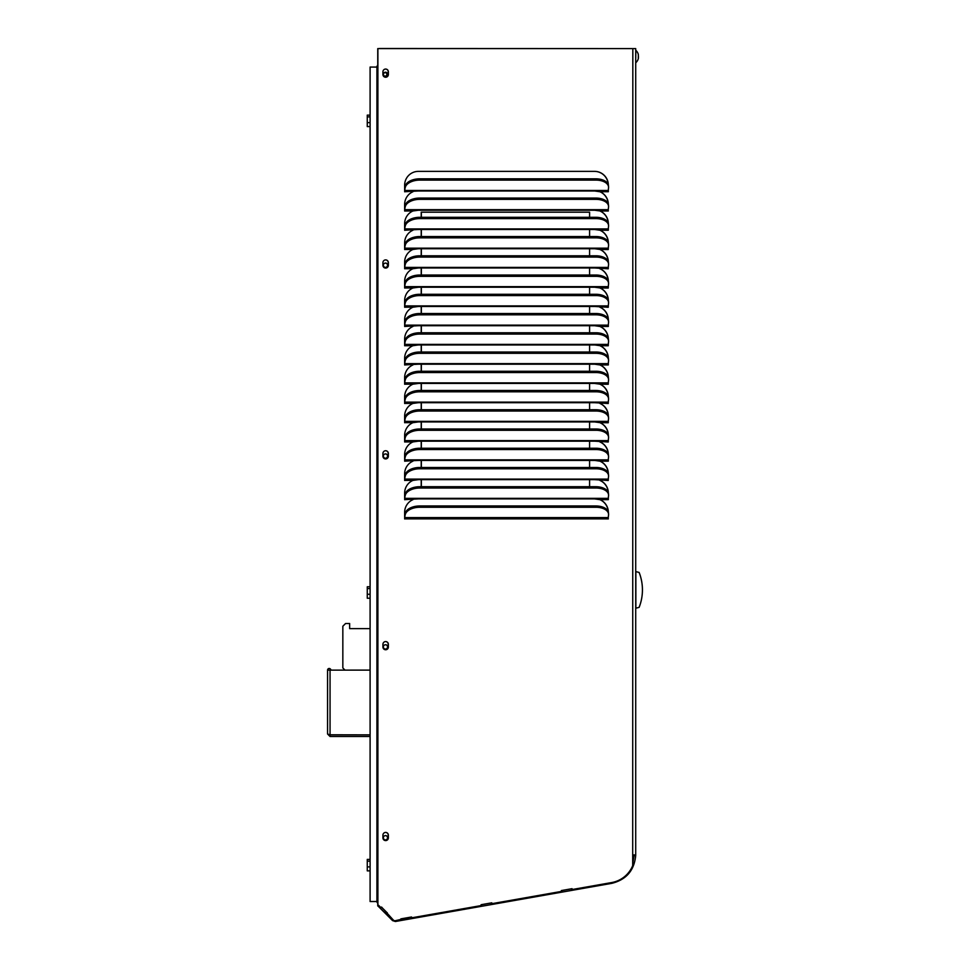 <?xml version="1.0" encoding="UTF-8"?>
<svg xmlns="http://www.w3.org/2000/svg" width="970" height="970" viewBox="0 0 970 970"><rect width="100%" height="100%" fill="white"/><g stroke="black" fill="none" stroke-linecap="round" stroke-linejoin="round"><path stroke-width="1.45" d="M561.351 890.569L571.924 888.702L572.203 889.514L572.058 888.69L561.351 890.569L561.497 891.406L491.948 903.664L491.669 902.852L481.108 904.719L481.253 905.556L411.704 917.814L411.425 917.002L395.372 920.7A2.34 2.34 -90 0 1 393.323 920.045L381.549 907.047L380.943 907.665L378.615 905.337L377.754 905.919L377.754 48.609L635.714 48.609L635.714 854.922A28.845 28.845 0 0 1 635.714 855.491C634.295 870.369 626.353 879.644 611.876 883.33L571.754 890.399L571.475 888.847L561.763 890.557L562.042 892.109L491.511 904.549L491.232 902.997L481.52 904.707L481.787 906.259L411.256 918.699L410.977 917.147L401.265 918.857L401.544 920.409L395.384 921.5L392.595 920.627L377.888 905.919L377.888 48.609M421.344 486.722L421.344 479.653M421.344 467.479L421.344 460.411M421.344 448.237L421.344 441.168M421.344 428.995L421.344 421.926M421.344 409.74L421.344 402.683M421.344 390.498L421.344 383.429M421.344 371.255L421.344 364.186M421.344 352.013L421.344 344.944M421.344 332.771L421.344 325.702M421.344 313.528L421.344 306.459M421.344 294.286L421.344 287.217M421.344 275.031L421.344 267.962M421.344 255.789L421.344 248.72M421.344 236.547L421.344 229.478M421.344 217.304L421.344 212.187M377.754 903.106L377.1 902.452A2.425 2.425 0 0 1 376.918 901.518L377.754 901.518L376.918 901.518L376.918 67.063L370.103 67.063L370.103 901.518L376.918 901.518L376.918 66.36L377.754 66.36M377.027 66.36A2.425 2.425 0 0 1 377.754 65.232M377.754 902.185L377.1 902.452M383.368 837.753A2.17 2.158 -90 0 1 385.526 835.594A2.17 2.158 -90 0 1 387.685 837.753A2.17 2.158 -90 0 1 385.526 839.923A2.17 2.158 -90 0 1 383.368 837.753M383.368 646.917A2.17 2.158 -90 0 1 385.526 644.747A2.17 2.158 -90 0 1 387.685 646.917A2.17 2.158 -90 0 1 385.526 649.088A2.17 2.158 -90 0 1 383.368 646.917M383.368 456.082A2.17 2.158 -90 0 1 385.526 453.911A2.17 2.158 -90 0 1 387.685 456.082A2.17 2.158 -90 0 1 385.526 458.24A2.17 2.158 -90 0 1 383.368 456.082M383.368 265.234A2.17 2.158 -90 0 1 385.526 263.076A2.17 2.158 -90 0 1 387.685 265.234A2.17 2.158 -90 0 1 385.526 267.405A2.17 2.158 -90 0 1 383.368 265.234M383.368 74.399A2.17 2.158 -90 0 1 385.526 72.229A2.17 2.158 -90 0 1 387.685 74.399A2.17 2.158 -90 0 1 385.526 76.569A2.17 2.158 -90 0 1 383.368 74.399M385.454 835.594A2.17 2.158 -90 0 1 387.539 837.753A2.17 2.158 -90 0 1 385.454 839.923M385.454 644.747A2.17 2.158 -90 0 1 387.539 646.917A2.17 2.158 -90 0 1 385.454 649.088M385.454 453.911A2.17 2.158 -90 0 1 387.539 456.082A2.17 2.158 -90 0 1 385.454 458.24M385.454 263.076A2.17 2.158 -90 0 1 387.539 265.234A2.17 2.158 -90 0 1 385.454 267.405M385.454 72.229A2.17 2.158 -90 0 1 387.539 74.399A2.17 2.158 -90 0 1 385.454 76.569M379.476 48.5L634.053 48.609M370.103 586.765L367.266 586.765L367.266 598.235L370.103 598.235M370.103 859.396L367.266 859.396L367.266 870.866L370.103 870.866M370.103 115.127L367.266 115.127L367.266 126.585L370.103 126.585M370.103 866.901L367.266 866.901M367.266 861.166L370.103 861.166M370.103 594.27L367.266 594.27M367.266 588.535L370.103 588.535M370.103 122.632L367.266 122.632M367.266 116.897L370.103 116.897M421.21 217.304L421.21 212.187L589.59 212.187L589.59 217.304M589.59 229.478L589.59 236.547M589.59 248.72L589.59 255.789M589.59 267.962L589.59 275.031M589.59 287.217L589.59 294.286M589.59 306.459L589.59 313.528M589.59 325.702L589.59 332.771M589.59 344.944L589.59 352.013M589.59 364.186L589.59 371.255M589.59 383.429L589.59 390.498M589.59 402.683L589.59 409.74M589.59 421.926L589.59 428.995M589.59 441.168L589.59 448.237M589.59 460.411L589.59 467.479M589.59 479.653L589.59 486.722M421.21 486.722L421.21 479.653M421.21 467.479L421.21 460.411M421.21 448.237L421.21 441.168M421.21 428.995L421.21 421.926M421.21 409.74L421.21 402.683M421.21 390.498L421.21 383.429M421.21 371.255L421.21 364.186M421.21 352.013L421.21 344.944M421.21 332.771L421.21 325.702M421.21 313.528L421.21 306.459M421.21 294.286L421.21 287.217M421.21 275.031L421.21 267.962M421.21 255.789L421.21 248.72M421.21 236.547L421.21 229.478M385.563 913.594L386.678 912.467L381.404 907.192M380.907 907.665L380.276 908.296M405.096 186.628L404.72 191.817L405.096 186.628A13.628 7.784 -3.5 0 1 419.646 178.819L595.859 178.819A13.628 7.784 -3.5 0 1 608.493 185.803L608.566 187.101A13.628 7.784 -3.5 0 1 608.542 187.925L608.202 190.823M405.181 187.925A13.628 7.784 -3.5 0 1 419.731 180.105L595.932 180.105A13.628 7.784 -3.5 0 1 608.566 187.101M405.096 513.785L404.72 518.974L405.096 513.785A13.628 7.784 -3.5 0 1 419.646 505.964L595.859 505.964A13.628 7.784 -3.5 0 1 608.493 512.96L608.566 514.245A13.628 7.784 -3.5 0 1 608.542 515.082L608.202 517.98M405.181 515.082A13.628 7.784 -3.5 0 1 419.731 507.261L595.932 507.261A13.628 7.784 -3.5 0 1 608.566 514.245M405.096 494.542L404.72 499.732L405.096 494.542A13.628 7.784 -3.5 0 1 419.646 486.722L595.859 486.722A13.628 7.784 -3.5 0 1 608.493 493.706L608.566 495.003A13.628 7.784 -3.5 0 1 608.542 495.84L608.202 498.738M405.181 495.84A13.628 7.784 -3.5 0 1 419.731 488.019L595.932 488.019A13.628 7.784 -3.5 0 1 608.566 495.003M405.096 475.3L404.72 480.489L405.096 475.3A13.628 7.784 -3.5 0 1 419.646 467.479L595.859 467.479A13.628 7.784 -3.5 0 1 608.493 474.463L608.566 475.761A13.628 7.784 -3.5 0 1 608.542 476.597L608.202 479.495M405.181 476.597A13.628 7.784 -3.5 0 1 419.731 468.777L595.932 468.777A13.628 7.784 -3.5 0 1 608.566 475.761M405.096 456.058L404.72 461.235L405.096 456.058A13.628 7.784 -3.5 0 1 419.646 448.237L595.859 448.237A13.628 7.784 -3.5 0 1 608.493 455.221L608.566 456.518A13.628 7.784 -3.5 0 1 608.542 457.343L608.202 460.253M405.181 457.343A13.628 7.784 -3.5 0 1 419.731 449.534L595.932 449.534A13.628 7.784 -3.5 0 1 608.566 456.518M405.096 436.803L404.72 441.993L405.096 436.803A13.628 7.784 -3.5 0 1 419.646 428.995L595.859 428.995A13.628 7.784 -3.5 0 1 608.493 435.979L608.566 437.276A13.628 7.784 -3.5 0 1 608.542 438.1L608.202 440.998M405.181 438.1A13.628 7.784 -3.5 0 1 419.731 430.28L595.932 430.28A13.628 7.784 -3.5 0 1 608.566 437.276M405.096 417.561L404.72 422.75L405.096 417.561A13.628 7.784 -3.5 0 1 419.646 409.74L595.859 409.74A13.628 7.784 -3.5 0 1 608.493 416.736L608.566 418.034A13.628 7.784 -3.5 0 1 608.542 418.858L608.202 421.756M405.181 418.858A13.628 7.784 -3.5 0 1 419.731 411.037L595.932 411.037A13.628 7.784 -3.5 0 1 608.566 418.034M405.096 398.318L404.72 403.508L405.096 398.318A13.628 7.784 -3.5 0 1 419.646 390.498L595.859 390.498A13.628 7.784 -3.5 0 1 608.493 397.494L608.566 398.779A13.628 7.784 -3.5 0 1 608.542 399.616L608.202 402.514M405.181 399.616A13.628 7.784 -3.5 0 1 419.731 391.795L595.932 391.795A13.628 7.784 -3.5 0 1 608.566 398.779M405.096 379.076L404.72 384.265L405.096 379.076A13.628 7.784 -3.5 0 1 419.646 371.255L595.859 371.255A13.628 7.784 -3.5 0 1 608.493 378.251L608.566 379.537A13.628 7.784 -3.5 0 1 608.542 380.373L608.202 383.271M405.181 380.373A13.628 7.784 -3.5 0 1 419.731 372.553L595.932 372.553A13.628 7.784 -3.5 0 1 608.566 379.537M405.096 359.834L404.72 365.023L405.096 359.834A13.628 7.784 -3.5 0 1 419.646 352.013L595.859 352.013A13.628 7.784 -3.5 0 1 608.493 358.997L608.566 360.294A13.628 7.784 -3.5 0 1 608.542 361.131L608.202 364.029M405.181 361.131A13.628 7.784 -3.5 0 1 419.731 353.31L595.932 353.31A13.628 7.784 -3.5 0 1 608.566 360.294M405.096 340.591L404.72 345.769L405.096 340.591A13.628 7.784 -3.5 0 1 419.646 332.771L595.859 332.771A13.628 7.784 -3.5 0 1 608.493 339.755L608.566 341.052A13.628 7.784 -3.5 0 1 608.542 341.889L608.202 344.786M405.181 341.889A13.628 7.784 -3.5 0 1 419.731 334.068L595.932 334.068A13.628 7.784 -3.5 0 1 608.566 341.052M405.096 321.349L404.72 326.526L405.096 321.349A13.628 7.784 -3.5 0 1 419.646 313.528L595.859 313.528A13.628 7.784 -3.5 0 1 608.493 320.512L608.566 321.81A13.628 7.784 -3.5 0 1 608.542 322.634L608.202 325.532M405.181 322.634A13.628 7.784 -3.5 0 1 419.731 314.826L595.932 314.826A13.628 7.784 -3.5 0 1 608.566 321.81M405.096 302.094L404.72 307.284L405.096 302.094A13.628 7.784 -3.5 0 1 419.646 294.286L595.859 294.286A13.628 7.784 -3.5 0 1 608.493 301.27L608.566 302.567A13.628 7.784 -3.5 0 1 608.542 303.392L608.202 306.29M405.181 303.392A13.628 7.784 -3.5 0 1 419.731 295.571L595.932 295.571A13.628 7.784 -3.5 0 1 608.566 302.567M405.096 282.852L404.72 288.041L405.096 282.852A13.628 7.784 -3.5 0 1 419.646 275.031L595.859 275.031A13.628 7.784 -3.5 0 1 608.493 282.027L608.566 283.325A13.628 7.784 -3.5 0 1 608.542 284.149L608.202 287.047M405.181 284.149A13.628 7.784 -3.5 0 1 419.731 276.329L595.932 276.329A13.628 7.784 -3.5 0 1 608.566 283.325M405.096 263.61L404.72 268.799L405.096 263.61A13.628 7.784 -3.5 0 1 419.646 255.789L595.859 255.789A13.628 7.784 -3.5 0 1 608.493 262.785L608.566 264.07A13.628 7.784 -3.5 0 1 608.542 264.907L608.202 267.805M405.181 264.907A13.628 7.784 -3.5 0 1 419.731 257.086L595.932 257.086A13.628 7.784 -3.5 0 1 608.566 264.07M405.096 244.367L404.72 249.557L405.096 244.367A13.628 7.784 -3.5 0 1 419.646 236.547L595.859 236.547A13.628 7.784 -3.5 0 1 608.493 243.531L608.566 244.828A13.628 7.784 -3.5 0 1 608.542 245.665L608.202 248.562M405.181 245.665A13.628 7.784 -3.5 0 1 419.731 237.844L595.932 237.844A13.628 7.784 -3.5 0 1 608.566 244.828M405.096 225.125L404.72 230.314L405.096 225.125A13.628 7.784 -3.5 0 1 419.646 217.304L595.859 217.304A13.628 7.784 -3.5 0 1 608.493 224.288L608.566 225.586A13.628 7.784 -3.5 0 1 608.542 226.422L608.202 229.32M405.181 226.422A13.628 7.784 -3.5 0 1 419.731 218.602L595.932 218.602A13.628 7.784 -3.5 0 1 608.566 225.586M405.096 205.882L404.72 211.06L405.096 205.882A13.628 7.784 -3.5 0 1 419.646 198.062L595.859 198.062A13.628 7.784 -3.5 0 1 608.493 205.046L608.566 206.343A13.628 7.784 -3.5 0 1 608.542 207.168L608.202 210.078M405.181 207.168A13.628 7.784 -3.5 0 1 419.731 199.359L595.932 199.359A13.628 7.784 -3.5 0 1 608.566 206.343M608.336 208.853L608.19 211.023M608.336 191.733L608.336 189.611M608.178 203.639A13.798 13.738 90 0 0 599.884 191.733L594.61 190.993L418.397 190.993L404.672 191.733L404.648 185.173A13.798 13.738 90 0 1 418.385 171.375L594.598 171.375A13.798 13.738 90 0 1 608.336 184.858M608.336 204.1A13.798 13.738 90 0 0 600.018 191.733L599.884 191.696M404.66 211.023L404.648 204.415A13.798 13.738 90 0 1 412.953 191.733M608.178 242.124A13.798 13.738 90 0 0 599.884 230.229L594.61 229.478L418.397 229.478L404.672 230.229L404.648 223.658A13.798 13.738 90 0 1 412.953 210.987L418.397 210.235L594.61 210.235L599.884 210.939M404.66 249.52L404.648 242.9A13.798 13.738 90 0 1 412.953 230.229M404.66 268.763L404.648 262.142A13.798 13.738 90 0 1 412.953 249.472L418.397 248.72L594.61 248.72L599.884 249.435M404.66 288.005L404.648 281.385A13.798 13.738 90 0 1 412.953 268.714L418.397 267.962L594.61 267.962L608.251 268.799L608.336 266.58M404.66 307.248L404.648 300.639A13.798 13.738 90 0 1 412.953 287.957L418.397 287.217L594.61 287.217L599.884 287.92M608.178 338.348A13.798 13.738 90 0 0 599.884 326.453L594.61 325.702L418.397 325.702L404.672 326.453L404.648 319.882A13.798 13.738 90 0 1 412.953 307.199L418.397 306.459L594.61 306.459L608.251 307.284L608.336 305.077M404.66 345.732L404.648 339.124A13.798 13.738 90 0 1 412.953 326.453M608.178 376.845A13.798 13.738 90 0 0 599.884 364.938L594.61 364.186L418.397 364.186L404.672 364.938L404.648 358.366A13.798 13.738 90 0 1 412.953 345.696L418.397 344.944L594.61 344.944L599.884 345.647M404.66 384.229L404.648 377.609A13.798 13.738 90 0 1 412.953 364.938M404.66 403.471L404.648 396.851A13.798 13.738 90 0 1 412.953 384.181L418.397 383.429L594.61 383.429L599.884 384.144M404.66 422.714L404.648 416.094A13.798 13.738 90 0 1 412.953 403.423L418.397 402.683L594.61 402.683L608.251 403.508L608.336 401.289M404.66 441.956L404.648 435.348A13.798 13.738 90 0 1 412.953 422.665L418.397 421.926L594.61 421.926L599.884 422.629M608.178 473.057A13.798 13.738 90 0 0 599.884 461.162L594.61 460.411L418.397 460.411L404.672 461.162L404.648 454.59A13.798 13.738 90 0 1 412.953 441.92L418.397 441.168L594.61 441.168L608.251 441.993L608.336 439.786M404.66 480.441L404.648 473.833A13.798 13.738 90 0 1 412.953 461.162M608.178 511.554A13.798 13.738 90 0 0 599.884 499.647L594.61 498.895L418.397 498.895L404.672 499.647L404.648 493.075A13.798 13.738 90 0 1 412.953 480.405L418.397 479.653L594.61 479.653L608.251 480.489L608.336 478.271M404.66 518.938L404.648 512.318A13.798 13.738 90 0 1 412.953 499.647M608.336 516.755L608.19 518.938M608.336 512.014A13.798 13.738 90 0 0 600.018 499.647L599.884 499.611M608.336 499.647L608.336 497.513M608.178 492.299A13.798 13.738 90 0 0 599.884 480.405L599.751 480.32M608.336 473.518A13.798 13.738 90 0 0 600.018 461.162L599.884 461.114M608.336 461.162L608.336 459.028M608.178 453.814A13.798 13.738 90 0 0 599.884 441.92L599.751 441.835M608.178 434.572A13.798 13.738 90 0 0 599.884 422.665L608.251 422.75L608.336 420.543M608.178 415.33A13.798 13.738 90 0 0 599.884 403.423L599.751 403.35M608.178 396.087A13.798 13.738 90 0 0 599.884 384.181L608.251 384.265L608.336 382.047M608.336 377.306A13.798 13.738 90 0 0 600.018 364.938L599.884 364.902M608.336 364.938L608.336 362.804M608.178 357.591A13.798 13.738 90 0 0 599.884 345.696L608.251 345.769L608.336 343.562M608.336 338.809A13.798 13.738 90 0 0 600.018 326.453L599.884 326.405M608.336 326.453L608.336 324.32M608.178 319.106A13.798 13.738 90 0 0 599.884 307.199L599.751 307.126M608.178 299.863A13.798 13.738 90 0 0 599.884 287.957L608.251 288.041L608.336 285.823M608.178 280.621A13.798 13.738 90 0 0 599.884 268.714L599.751 268.642M608.178 261.379A13.798 13.738 90 0 0 599.884 249.472L608.251 249.557L608.336 247.338M608.336 242.597A13.798 13.738 90 0 0 600.018 230.229L599.884 230.193M608.336 230.229L608.336 228.095M608.178 222.882A13.798 13.738 90 0 0 599.884 210.987L608.336 210.987M571.754 890.399L562.127 892.097L561.848 890.545M491.511 904.549L481.872 906.247L481.605 904.695M411.256 918.699L401.628 920.397L401.35 918.845M635.714 855.491L634.125 855.467A27.257 27.257 0 0 0 634.137 854.922M388.364 74.508L388.364 71.78A2.728 2.716 90 0 0 385.648 69.052A2.728 2.716 90 0 0 382.932 71.78L382.932 74.508A2.728 2.716 90 0 0 385.648 77.236A2.728 2.716 90 0 0 388.364 74.508L388.23 71.78A2.728 2.716 90 0 0 385.575 69.052M385.575 77.236A2.728 2.716 90 0 0 388.23 74.508M388.364 265.344L388.364 262.627A2.728 2.716 90 0 0 385.648 259.899A2.728 2.716 90 0 0 382.932 262.627L382.932 265.344A2.728 2.716 90 0 0 385.648 268.072A2.728 2.716 90 0 0 388.364 265.344L388.23 262.627A2.728 2.716 90 0 0 385.575 259.899M385.575 268.072A2.728 2.716 90 0 0 388.23 265.344M388.364 456.191L388.364 453.463A2.728 2.716 90 0 0 385.648 450.735A2.728 2.716 90 0 0 382.932 453.463L382.932 456.191A2.728 2.716 90 0 0 385.648 458.919A2.728 2.716 90 0 0 388.364 456.191L388.23 453.463A2.728 2.716 90 0 0 385.575 450.735M385.575 458.907A2.728 2.716 90 0 0 388.23 456.191M388.364 647.026L388.364 644.298A2.728 2.716 90 0 0 385.648 641.57A2.728 2.716 90 0 0 382.932 644.298L382.932 647.026A2.728 2.716 90 0 0 385.648 649.754A2.728 2.716 90 0 0 388.364 647.026L388.23 644.298A2.728 2.716 90 0 0 385.575 641.57M385.575 649.754A2.728 2.716 90 0 0 388.23 647.026M388.364 837.862L388.364 835.134A2.728 2.716 90 0 0 385.648 832.418A2.728 2.716 90 0 0 382.932 835.134L382.932 837.862A2.728 2.716 90 0 0 385.648 840.59A2.728 2.716 90 0 0 388.364 837.862L388.23 835.134A2.728 2.716 90 0 0 385.575 832.418M385.575 840.59A2.728 2.716 90 0 0 388.23 837.862M608.178 184.397A13.798 13.738 90 0 0 594.452 171.375M608.336 492.772A13.798 13.738 90 0 0 600.018 480.405M608.336 454.275A13.798 13.738 90 0 0 600.018 441.92M608.336 435.033A13.798 13.738 90 0 0 600.018 422.665M608.336 415.791A13.798 13.738 90 0 0 600.018 403.423M608.336 396.548A13.798 13.738 90 0 0 600.018 384.181M608.336 358.063A13.798 13.738 90 0 0 600.018 345.696M608.336 319.566A13.798 13.738 90 0 0 600.018 307.199M608.336 300.324A13.798 13.738 90 0 0 600.018 287.957M608.336 281.082A13.798 13.738 90 0 0 600.018 268.714M608.336 261.839A13.798 13.738 90 0 0 600.018 249.472M608.336 223.342A13.798 13.738 90 0 0 600.018 210.987M386.715 913.437L387.321 912.818M387.188 912.818L381.489 907.108M378.542 905.398L380.943 907.665M632.828 48.609L632.695 865.652A28.057 27.948 -90 0 1 611.706 882.554L572.203 889.514M491.948 903.664L491.802 902.84L481.108 904.719M411.704 917.814L411.559 916.989L400.865 918.869M394.899 920.724A2.34 2.34 -90 0 1 393.189 920.045L386.569 913.437M632.828 854.922L635.714 854.922M634.125 855.467L632.695 863.676M386.884 74.399A1.722 1.71 -90 0 0 384.144 73.017A1.722 1.71 -90 0 0 385.939 75.939A1.722 1.71 -90 0 0 386.884 74.399M349.661 628.633L349.649 623.564M370.103 670.112L327.569 670.124A1.637 1.637 0 0 1 329.206 668.476A1.637 1.637 0 0 1 330.843 670.112M370.103 736.497L330.055 736.497L330.055 734.86L370.103 734.86L329.691 734.787M330.055 736.497L327.569 734.023L330.055 734.86L330.055 670.112M327.569 670.124L327.569 734.023M370.103 628.633L349.649 628.633L349.649 623.516L345.562 623.516L342.834 626.244L342.834 667.942L345.005 670.112M641.497 580.484L641 578.314M639.133 607.341A47.712 47.712 0 0 0 639.133 572.458L635.859 571.585L635.859 608.214L639.133 607.341M635.714 59.109L635.859 50.379A8.269 8.269 0 0 1 638.345 54.55L638.345 54.55A8.148 5.856 0 0 0 638.248 54.211L638.248 54.32M638.405 57.594A8.148 1.976 180 0 0 638.248 57.375L638.248 56.927A8.148 5.856 0 0 0 638.357 56.515A8.148 5.856 0 0 0 638.405 56.308A8.148 5.856 0 0 1 638.357 56.515A8.148 5.856 180 0 1 638.405 56.733L638.405 57.121A8.148 7.833 -0 0 1 638.345 57.497A8.148 1.976 180 0 1 638.405 57.594L638.405 57.873A8.148 7.833 180 0 1 638.248 58.709L638.248 58.709M638.405 58.2A8.148 5.856 180 0 1 638.345 58.479A8.148 5.856 180 0 1 638.248 58.818L638.224 58.818M638.357 56.515A8.148 5.856 0 0 0 638.405 56.308L638.405 55.908A8.148 7.833 180 0 0 638.248 55.072L638.248 55.072M376.918 901.518L376.918 67.063M595.859 178.819L595.932 180.105M419.731 180.105L419.646 178.819M595.859 505.964L595.932 507.261M419.731 507.261L419.646 505.964M595.859 486.722L595.932 488.019M419.731 488.019L419.646 486.722M595.859 467.479L595.932 468.777M419.731 468.777L419.646 467.479M595.859 448.237L595.932 449.534M419.731 449.534L419.646 448.237M595.859 428.995L595.932 430.28M419.731 430.28L419.646 428.995M595.859 409.74L595.932 411.037M419.731 411.037L419.646 409.74M595.859 390.498L595.932 391.795M419.731 391.795L419.646 390.498M595.859 371.255L595.932 372.553M419.731 372.553L419.646 371.255M595.859 352.013L595.932 353.31M419.731 353.31L419.646 352.013M595.859 332.771L595.932 334.068M419.731 334.068L419.646 332.771M595.859 313.528L595.932 314.826M419.731 314.826L419.646 313.528M595.859 294.286L595.932 295.571M419.731 295.571L419.646 294.286M595.859 275.031L595.932 276.329M419.731 276.329L419.646 275.031M595.859 255.789L595.932 257.086M419.731 257.086L419.646 255.789M595.859 236.547L595.932 237.844M419.731 237.844L419.646 236.547M595.859 217.304L595.932 218.602M419.731 218.602L419.646 217.304M595.859 198.062L595.932 199.359M419.731 199.359L419.646 198.062M404.866 517.592L608.226 517.592M404.866 498.35L608.226 498.35M404.866 479.107L608.226 479.107M404.866 459.865L608.226 459.865M404.866 440.622L608.226 440.622M404.866 421.38L608.226 421.38M404.866 402.126L608.226 402.126M404.866 382.883L608.226 382.883M404.866 363.641L608.226 363.641M404.866 344.399L608.226 344.399M404.866 325.156L608.226 325.156M404.866 305.914L608.226 305.914M404.866 286.659L608.226 286.659M404.866 267.417L608.226 267.417M404.866 248.174L608.226 248.174M404.866 228.932L608.226 228.932M404.866 209.69L608.226 209.69M404.866 190.447L608.226 190.447M412.953 210.987L404.672 210.987M412.953 249.472L404.672 249.472M412.953 268.714L404.672 268.714M412.953 287.957L404.672 287.957M412.953 307.199L404.672 307.199M412.953 345.696L404.672 345.696M412.953 384.181L404.672 384.181M412.953 403.423L404.672 403.423M412.953 422.665L404.672 422.665M412.953 441.92L404.672 441.92M412.953 480.405L404.672 480.405M608.336 518.889L404.672 518.889M600.018 499.647L608.166 499.647M600.018 461.162L608.166 461.162M600.018 364.938L608.166 364.938M600.018 326.453L608.166 326.453M600.018 230.229L608.166 230.229M600.018 191.733L608.166 191.733M384.144 75.781L384.278 75.878A1.843 1.843 -90 0 0 387.212 74.399A1.843 1.843 -90 0 0 384.278 72.92L384.144 73.017M387.357 74.399A1.976 1.976 -90 0 0 384.399 72.689A1.976 1.976 -90 0 0 384.399 76.121A1.976 1.976 -90 0 0 387.357 74.399M635.859 62.65A8.269 8.269 0 0 0 638.345 58.479"/></g></svg>
